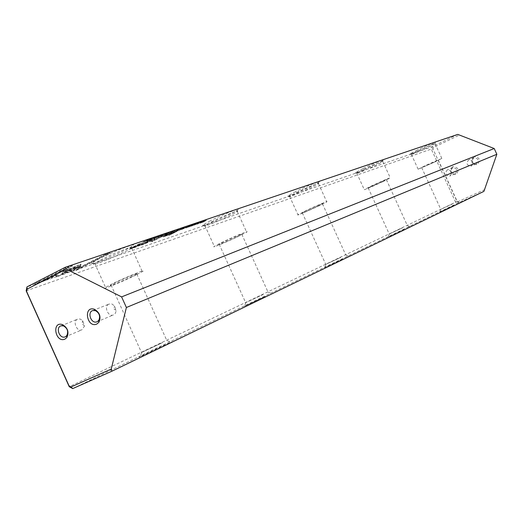 <?xml version="1.0" encoding="UTF-8"?>
<svg xmlns="http://www.w3.org/2000/svg" width="523" height="523" viewBox="0 0 523 523"><rect width="100%" height="100%" fill="white"/><g stroke="black" fill="none" stroke-linecap="round" stroke-linejoin="round"><path stroke-width="0.39" stroke-dasharray="2.62 1.96" d="M166.353 233.421L160.79 235.951L166.353 233.421L166.621 234.023L166.137 234.186L165.863 233.585M79.777 266.305L56.425 276.379L58.001 272.745L63.643 269.861L61.904 273.588L80.032 265.769L80.071 266.952L80.032 265.769M80.326 266.423L62.198 274.235L63.95 270.528L58.301 273.418L56.948 276.504L56.654 275.85L56.713 277.033L80.071 266.952M56.425 276.373L56.719 277.027M61.655 274.124L61.949 274.771L61.655 274.124M34.786 283.865L68.552 266.58L72.187 265.351L43.984 279.772L56.236 274.497L56.013 275.039L34.786 283.865L35.08 284.532L38.813 283.237L38.519 282.577M79.934 264.383L80.83 264.207L79.967 265.697L74.763 267.946L75.456 266.671L63.714 271.725L63.976 271.169L79.934 264.383M158.168 236.37L153.559 238.305L158.07 236.219L158.606 236.128L158.168 236.37L158.443 236.978L158.881 236.736L153.834 238.919L158.443 236.978M175.486 230.957L178.676 229.244L175.486 230.957L175.754 231.545L178.944 229.832L175.754 231.545M151.075 238.599L146.656 240.757L151.075 238.599L151.356 239.214L150.899 239.371L150.617 238.756M185.384 226.969L181.527 228.904L185.384 226.969L185.652 227.551L181.788 229.486L181.527 228.904M158.096 236.873L162.699 234.762L158.096 236.873L158.371 237.481L162.967 235.363L158.371 237.481M178.984 229.767L183.972 227.446L178.984 229.767L179.252 230.355L184.233 228.035L179.252 230.355M193.562 224.374L191.032 225.603L195.007 223.766L193.562 224.374L193.83 224.955L195.609 224.282L191.294 226.178L193.83 224.955M73.442 270.509L74.41 268.711L79.588 266.482L78.862 267.756L106.437 253.74L109.765 252.609L76.829 269.338L73.442 270.509L73.723 271.149L77.116 269.973L76.829 269.338M457.775 134.404L431.985 146.813L26.993 286.885M417.498 149.898L409.986 153.965C409.424 155.011 433.319 144.139 435.352 142.426C434.914 142.014 428.965 144.505 417.498 149.898M362.91 168.576L355.248 172.793C354.346 174.152 380.195 162.516 383.065 160.267C386.059 158.266 372.932 163.666 362.91 168.576M295.534 191.634L287.82 195.962C286.329 197.799 314.493 185.312 318.631 182.311C322.979 179.52 307.047 185.927 295.534 191.634M210.279 220.804L202.689 225.145C200.152 227.74 231.146 214.345 237.233 210.246C243.868 206.173 223.798 214.005 210.279 220.804M98.945 258.898L91.832 263.043C87.406 266.835 122.022 252.485 131.136 246.797C141.798 240.619 115.23 250.537 98.945 258.898M134.784 246.823L129.887 248.497L140.452 243.169L136.993 245.11L143.217 243.202L134.784 246.823L135.058 247.431L142.151 244.542L143.492 243.81L137.268 245.725L140.733 243.783L130.168 249.111L135.058 247.431M192.863 224.432L188.613 226.492L192.863 224.432L193.124 225.014L192.719 225.151L192.451 224.57M143.282 241.901L148.186 239.658L143.282 241.901L143.564 242.515L148.395 240.332L143.564 242.515M154.716 238.795L153.566 240.037L162.581 235.651L152.363 240.789L151.448 241.103L152.847 239.665L141.36 244.555L151.663 239.364L144.42 243.162L154.566 238.802L154.985 239.397L144.694 243.77L151.938 239.972L141.628 245.156L153.121 240.266L151.716 241.698L152.631 241.384L162.849 236.252L153.84 240.632L154.985 239.397M190.084 225.544L185.685 227.407L190.052 225.374L190.529 225.289L190.084 225.544L190.346 226.126L190.797 225.877L185.946 227.989L190.346 226.126M169.7 232.925L174.741 230.578L169.7 232.925L169.968 233.52L175.009 231.173L169.968 233.52M197.217 223.583L201.146 221.615L197.217 223.583L197.472 224.151L201.885 222.118L197.472 224.151M198.335 222.576L194.111 224.629L198.335 222.576L198.596 223.151L198.191 223.288L197.929 222.713M168.877 232.565L164.961 234.533L168.877 232.565L169.145 233.166L165.235 235.128L164.961 234.533M203.807 220.719L200.95 222.21L206.147 219.928L200.008 222.621L203.807 220.719L204.068 221.294L200.263 223.19L200.008 222.621M176.663 230.846L168.713 234.834L176.663 230.846L176.931 231.434L168.981 235.415L168.713 234.834M151.951 238.495L149.336 239.763L153.501 237.847L151.951 238.495L152.226 239.109L154.167 238.377L149.611 240.371L154.828 238.115L152.226 239.109M165.091 234.781L163.876 235.396L165.091 234.781L165.366 235.376L163.091 236.37L168.766 233.533L166.033 235.115L166.961 234.945L174.577 231.552L166.471 235.232L164.144 236.01L163.876 235.396M26.15 290.808L431.259 149.088L455.598 202.205L69.245 386.713M473.701 156.71C470.177 161.587 471.393 164.248 477.368 164.699C480.912 159.816 479.689 157.155 473.701 156.71M452.506 166.628C449.054 171.433 450.264 174.067 456.134 174.538C459.599 169.727 458.39 167.085 452.506 166.628M484.873 189.542L458.135 201.597L456.86 201.061L432.959 148.898L433.384 147.578L459.795 134.882M165.386 344.67C153.219 350.064 133.411 359.425 140.295 356.542C147.323 353.666 177.97 339.388 171.119 342.192L165.386 344.67M265.507 296.358L244.516 306.21L265.507 296.358M342.657 259.127L324.672 267.521L342.657 259.127M403.933 229.558L388.236 236.854L403.933 229.558M453.774 205.5L439.869 211.952L453.774 205.5M72.71 388.596L457.788 203.12L483.912 191.366M456.86 201.061L455.598 202.205L457.788 203.12L458.135 201.597M433.384 147.578L431.985 146.813L431.259 149.088L432.959 148.898M452.284 204.062L440.797 209.37L452.284 204.062M433.292 162.601L421.682 167.621C422.27 166.981 439.666 159.064 438.267 160.071L433.292 162.601M434.705 162.065L418.139 169.236L425.153 165.68L441.83 158.449L434.705 162.065M418.276 150.67C428.317 145.937 433.9 143.577 435.018 143.59L434.881 143.707C432.998 145.283 410.738 155.409 411.281 154.442L418.276 150.67M402.213 228.002L389.236 234.016L402.213 228.002M381.306 182.252L368.172 187.881C369.192 186.959 388.269 178.336 386.373 179.657L381.306 182.252M383.026 181.599C371.565 186.953 365.315 189.627 364.276 189.64L371.389 185.998C382.914 180.618 389.21 177.912 390.276 177.885L383.026 181.599M363.812 169.413C375.318 163.987 381.64 161.346 382.784 161.496L382.555 161.672C379.894 163.745 355.817 174.59 356.679 173.329L363.812 169.413M340.636 257.44L325.751 264.363L340.636 257.44M317.389 206.408C307.982 210.808 302.941 212.939 302.281 212.815C304.013 211.462 325.136 202.022 322.456 203.793L317.389 206.408M319.52 205.604C309.538 210.416 295.449 216.391 297.966 214.737L305.04 211.083C315.108 206.225 329.242 200.237 326.783 201.852L319.52 205.604M296.6 192.549C306.622 187.587 320.828 181.775 318.455 183.58L318.076 183.861C314.238 186.633 287.996 198.269 289.415 196.563L296.6 192.549M263.076 294.527L245.653 302.66L263.076 294.527M236.899 236.841C228.78 240.789 216.359 245.973 219.163 244.228C222.092 242.195 245.738 231.813 241.796 234.284L236.899 236.841M239.619 235.814C228.035 241.449 210.292 248.856 214.312 246.346L221.092 242.816C232.813 237.102 250.563 229.708 246.647 232.147L239.619 235.814M211.573 221.811C223.223 215.96 241.083 208.827 237.279 211.514L236.631 211.965C230.976 215.757 202.094 228.244 204.5 225.838L211.573 221.811M162.378 342.676L141.478 352.489L162.378 342.676M132.424 276.334C122.787 281.093 106.313 287.813 111.053 285.028C116.021 281.904 142.844 270.469 136.81 274.032L132.424 276.334M136.006 274.98C122.284 281.753 98.723 291.37 105.528 287.369L111.484 284.251C125.455 277.334 148.924 267.796 142.321 271.666L136.006 274.98M100.56 260.016C114.432 252.903 138.079 243.796 131.633 247.994L130.489 248.726C122.003 253.995 89.76 267.384 93.931 263.86L100.56 260.016M77.476 319.193C72.436 321.292 76.646 331.817 81.765 329.928L84.536 326.038L82.673 320.632L80.058 318.984L77.476 319.193M108.882 304.105C103.691 306.275 107.921 316.951 113.216 315.036L115.093 313.735L116.106 311.244L114.707 306.092L111.837 303.955L108.882 304.105M449.996 175.924C452.656 172.544 451.859 170.498 447.603 169.785L447.243 169.923C444.583 173.342 445.4 175.382 449.682 176.048L449.996 175.924M452.578 167.772C449.943 171.152 450.748 173.172 454.99 173.826C458.004 170.576 457.324 168.511 452.931 167.635L452.578 167.772M471.419 165.981C474.145 162.568 473.348 160.496 469.026 159.777L468.641 159.92C465.921 163.372 466.738 165.438 471.079 166.118L471.419 165.981M473.792 157.861C471.099 161.274 471.903 163.313 476.205 163.98C479.31 160.705 478.637 158.619 474.178 157.711L473.792 157.861M77.116 269.973L110.052 253.256L106.731 254.387L79.15 268.391L79.875 267.129L74.697 269.358L73.723 271.149M74.697 269.358L74.41 268.711M79.875 267.129L79.588 266.482M79.15 268.391L78.862 267.756M106.731 254.387L106.437 253.74M110.052 253.256L109.765 252.609M193.392 225.106L193.124 224.524M193.425 225.374L193.164 224.792M193.837 225.23L193.575 224.655M140.72 245.012L136.052 246.333L132.6 248.079L140.72 245.012L140.445 244.404L132.326 247.464L135.777 245.725L140.445 244.404M130.168 249.111L129.887 248.497M140.733 243.783L140.452 243.169M141.929 243.372L141.655 242.757M137.268 245.725L136.993 245.11M132.6 248.079L132.326 247.464M136.052 246.333L135.777 245.725M192.719 225.151L189.287 226.936L193.124 225.014M189.287 226.936L189.025 226.354M188.875 227.074L188.613 226.492M180.906 229.617L179.043 230.349L180.906 229.617L180.644 229.028L178.774 229.76L180.644 229.028M178.127 230.735L177.866 230.146M182.004 228.793L181.736 228.205M182.429 228.649L182.161 228.061M180.677 229.525L180.409 228.937M183.782 228.191L183.521 227.603M184.233 228.035L183.972 227.446M181.638 229.231L181.376 228.643M179.043 230.349L178.774 229.76M180.2 229.767L179.938 229.179M146.943 241.031L143.485 242.469L146.943 241.031L146.669 240.417L143.21 241.855L146.669 240.417M142.583 242.849L142.308 242.234M146.564 240.841L146.283 240.22M143.485 242.469L143.21 241.855M146.551 240.926L146.27 240.305M153.84 240.632L153.566 240.037M161.94 236.559L161.666 235.958M162.849 236.252L162.581 235.651M152.631 241.384L152.363 240.789M151.716 241.698L151.448 241.103M153.121 240.266L152.847 239.665M142.576 244.836L142.308 244.228M141.628 245.156L141.36 244.555M151.938 239.972L151.663 239.364M152.866 239.658L152.592 239.05M144.694 243.77L144.42 243.162M154.122 239.691L153.854 239.089M189.888 226.282L189.62 225.701M188.097 227.178L187.835 226.596M188.535 227.028L188.273 226.446M158.796 237.265L162.313 235.625L158.456 237.298L158.188 236.697L161.699 235.062L158.521 236.658M181.788 229.486L185.652 227.551M187.626 226.884L187.365 226.296M187.169 227.113L186.901 226.524M185.606 227.642L185.345 227.054M184.292 228.303L184.031 227.714M185.757 227.806L185.488 227.217M185.299 228.035L185.037 227.446M183.841 228.531L183.573 227.943M182.664 229.12L182.403 228.531M184.194 228.597L183.926 228.015M183.736 228.826L183.475 228.237M150.899 239.371L147.388 241.214L151.356 239.214M147.388 241.214L147.113 240.6M146.93 241.365L146.656 240.757M171.649 232.774L169.746 233.513L171.649 232.774L171.381 232.179L169.478 232.918L171.381 232.179M168.818 233.905L168.55 233.31M172.721 231.951L172.453 231.356M173.152 231.8L172.884 231.205M171.394 232.689L171.119 232.088M174.545 231.329L174.277 230.735M175.009 231.173L174.741 230.578M172.381 232.382L172.113 231.787M169.746 233.513L169.478 232.918M170.916 232.925L170.642 232.33M177.415 230.806L175.512 231.558L177.415 230.806L177.147 230.218L175.244 230.963L177.147 230.218M174.636 231.924L174.368 231.336M178.52 229.976L178.251 229.388M178.944 229.832L178.676 229.244M177.238 230.689L176.97 230.1M175.512 231.558L175.244 230.963M176.761 230.931L176.493 230.336M157.946 237.148L157.671 236.54M156.116 238.07L155.841 237.462M156.593 237.906L156.318 237.298M80.228 265.043L64.27 271.829L64.015 272.385L75.75 267.325L75.05 268.593L80.261 266.351L81.124 264.86L80.228 265.043M81.124 264.86L80.83 264.207M80.261 266.351L79.967 265.697M75.05 268.593L74.763 267.946M75.75 267.325L75.456 266.671M64.015 272.385L63.714 271.725M64.27 271.829L63.976 271.169M38.813 283.237L56.307 275.699L56.536 275.157L44.285 280.439L72.494 266.024L68.859 267.26L35.08 284.532M68.859 267.26L68.552 266.58M72.494 266.024L72.187 265.351M44.285 280.439L43.984 279.772M56.536 275.157L56.236 274.497M56.307 275.699L56.013 275.039M58.301 273.418L58.001 272.745M63.95 270.528L63.643 269.861M62.198 274.235L61.904 273.588M166.137 234.186L161.064 236.553L166.621 234.023M163.941 235.572L163.666 234.971M163.464 235.736L163.189 235.134M165.791 234.409L165.516 233.801M161.561 236.383L161.287 235.781M161.064 236.553L160.79 235.951M197.89 223.949L201.263 222.373L197.89 223.949L197.328 223.413L201.009 221.798L197.629 223.373M198.191 223.288L194.778 225.067L198.596 223.151M194.778 225.067L194.517 224.485M194.373 225.204L194.111 224.629M165.235 235.128L169.145 233.166M171.211 232.46L170.936 231.866M170.74 232.696L170.472 232.101M169.112 233.251L168.844 232.65M167.785 233.918L167.51 233.323M169.308 233.402L169.04 232.8M168.851 233.631L168.576 233.036M167.321 234.154L167.053 233.552M166.131 234.749L165.863 234.154M167.726 234.206L167.458 233.611M167.268 234.435L167 233.84M200.263 223.19L205.343 220.974L202.61 222.393L206.402 220.497L201.211 222.778L204.068 221.294M204.434 221.17L204.179 220.595M201.211 222.778L200.95 222.21M205.918 220.667L205.657 220.091M206.402 220.497L206.147 219.928M202.61 222.393L202.349 221.824M202.251 222.517L201.989 221.948M205.343 220.974L205.081 220.399M200.832 223.001L200.577 222.425M168.981 235.415L176.931 231.434M177.957 231.081L177.689 230.493M170.014 235.062L169.746 234.481M151.742 239.273L151.461 238.658M151.925 239.508L151.65 238.893M152.383 239.351L152.108 238.743M164.412 236.599L174.845 232.147L167.223 235.54L166.301 235.71L169.034 234.127L163.359 236.958L164.412 236.599L164.144 236.01L166.595 234.958L165.366 235.376M166.595 234.958L166.327 234.363M165.379 235.572L165.111 234.971M163.359 236.958L163.091 236.37M169.034 234.127L168.766 233.533M170.099 233.761L169.831 233.166M173.813 232.5L173.544 231.905M174.845 232.147L174.577 231.552M165.445 236.095L165.176 235.5M195.269 224.347L195.007 223.766M193.445 225.08L193.183 224.498M195.733 224.119L195.471 223.537M195.72 224.308L195.458 223.733M193.615 225.197L193.353 224.622M192.137 225.805L191.876 225.223M192.196 225.884L191.934 225.308M193.778 225.263L193.517 224.687M191.817 226.08L191.555 225.505M191.738 225.936L191.477 225.354M192.837 225.439L192.575 224.857M193.804 225.067L193.543 224.485M195.347 224.426L195.086 223.851M138.582 246.143L138.307 245.535M140.981 244.45L140.7 243.842M142.151 244.542L141.877 243.934M139.615 245.117L139.34 244.509M136.17 246.849L135.895 246.241M181.304 229.492L181.043 228.904M181.206 229.349L180.945 228.76M182.239 228.93L181.978 228.342M182.671 228.786L182.409 228.198M180.821 229.551L180.553 228.963M179.664 230.133L179.396 229.545M145.133 241.927L144.851 241.312M147.663 240.469L147.381 239.848M148.467 240.273L148.186 239.658M147.427 240.868L147.153 240.247M147.29 240.672L147.015 240.057M144.145 242.247L143.871 241.626M190.32 225.956L190.052 225.374M189.875 226.178L189.607 225.596M187.482 227.244L187.221 226.655M186.75 227.74L186.489 227.159M186.384 227.93L186.123 227.348M187.051 227.387L186.789 226.799M162.431 235.435L162.156 234.834M161.973 235.67L161.699 235.062M172.06 232.643L171.786 232.049M171.936 232.5L171.668 231.905M172.989 232.081L172.721 231.486M173.433 231.931L173.159 231.336M171.551 232.709L171.283 232.114M170.38 233.297L170.112 232.702M177.859 230.656L177.591 230.068M177.715 230.525L177.447 229.937M177.375 230.721L177.107 230.127M176.127 231.349L175.859 230.754M158.345 236.827L158.07 236.219M157.894 237.056L157.619 236.448M155.39 238.161L155.115 237.553M154.69 238.665L154.416 238.057M154.318 238.861L154.043 238.253M154.919 238.318L154.645 237.71M77.855 265.978L77.561 265.318M62.263 274.091L61.969 273.437M201.407 222.19L201.146 221.615M200.963 222.412L200.701 221.837M153.775 238.455L153.501 237.847M151.794 239.246L151.52 238.632M154.259 238.213L153.978 237.605M154.337 238.383L154.063 237.775M152.082 239.338L151.801 238.73M150.487 239.992L150.212 239.377M150.604 240.057L150.323 239.442M152.324 239.384L152.049 238.769M150.212 240.26L149.938 239.652M150.036 240.135L149.761 239.527M151.199 239.612L150.925 238.998M152.258 239.207L151.977 238.593M153.912 238.521L153.638 237.913M165.248 236.03L164.98 235.435M167.02 235.311L166.752 234.716M167.223 235.54L166.961 234.945M170.681 234.069L170.413 233.474M171.551 233.794L171.289 233.206M166.732 235.827L166.471 235.232M421.682 167.621L440.797 209.37M438.267 160.071L457.39 201.806L460.011 202.767M411.326 154.363L418.139 169.236M435.018 143.59L441.83 158.449M440.824 209.363L439.869 211.952M434.881 143.707L435.352 142.426M411.281 154.442L409.986 153.965M368.172 187.881L389.236 234.016M386.373 179.657L407.417 225.707M356.778 173.205L364.276 189.64M382.784 161.496L390.276 177.885M389.282 233.997L388.236 236.854M407.45 225.694L410.307 226.766M382.555 161.672L383.065 160.267M356.679 173.329L355.248 172.793M302.281 212.815L325.751 264.363M322.456 203.793L345.853 255.152M289.605 196.367L297.966 214.737M318.455 183.58L326.783 201.852M325.816 264.337L324.672 267.521M345.912 255.132L349.076 256.329M318.076 183.861L318.631 182.311M289.415 196.563L287.82 195.962M219.163 244.228L245.653 302.66M241.796 234.284L268.129 292.311M204.872 225.511L214.312 246.346M237.279 211.514L246.647 232.147M245.771 302.614L244.516 306.21M268.227 292.272L271.777 293.638M236.631 211.965L237.233 210.246M204.5 225.838L202.689 225.145M111.053 285.028L141.478 352.489M136.81 274.032L166.909 340.695M94.676 263.291L105.528 287.369M131.633 247.994L142.321 271.666M141.694 352.404L140.295 356.542M167.092 340.623L171.119 342.192M130.489 248.726L131.136 246.797M93.931 263.86L91.832 263.043M84.536 326.038L81.993 323.587L82.673 320.632M64.937 336.962L81.765 329.928M61.093 325.816L77.999 318.991M116.158 310.407L113.406 308.616L114.707 306.092M96.729 321.893L113.216 315.036M92.885 310.531L109.457 303.889M452.931 167.635L447.603 169.785M454.99 173.826L449.682 176.048M474.178 157.711L469.026 159.777M476.205 163.98L471.079 166.118M196.236 224.027L195.968 223.445M191.889 225.943L191.627 225.367M191.294 226.178L191.032 225.603M195.609 224.282L195.347 223.7M143.492 243.81L143.217 243.202M141.236 243.973L141.511 244.587M181.729 229.257L181.461 228.669M180.919 228.878L181.187 229.466M148.395 240.332L148.114 239.717M147.44 239.992L147.715 240.606M190.797 225.877L190.529 225.289M190.143 226.139L189.882 225.55M186.528 227.76L186.26 227.178M185.946 227.989L185.685 227.407M162.967 235.363L162.699 234.762M157.828 237.553L157.554 236.945M162.038 235.023L162.313 235.625M158.188 236.697L158.456 237.298M172.479 232.408L172.211 231.813M171.655 232.029L171.923 232.624M178.363 230.382L178.095 229.793M177.454 230.048L177.722 230.643M158.881 236.736L158.606 236.128M158.194 237.004L157.92 236.396M154.442 238.678L154.167 238.07M153.834 238.919L153.559 238.305M201.885 222.118L201.623 221.549M196.994 224.223L196.733 223.648M201.009 221.798L201.263 222.373M197.328 223.413L197.589 223.981M154.828 238.115L154.553 237.501M150.245 240.122L149.97 239.508M149.611 240.371L149.336 239.763M154.167 238.377L153.893 237.769M166.301 235.71L166.033 235.115"/><path stroke-width="0.78" d="M126.389 307.491L496.85 154.272L483.912 191.366L111.909 371.219L72.71 388.596L69.245 386.713L26.15 290.808L26.993 286.885L65.133 267.345L457.775 134.404L494.209 148.519L121.598 296.881L66.225 269.097L27.072 289.101L26.581 291.389L69.023 385.843L71.043 386.942L111.236 369.068L126.389 307.491L121.598 296.881M496.85 154.272L494.209 148.519M96.847 324.031C86.759 328.509 83.046 305.321 94.506 309.302C99.769 312.512 101.233 316.84 98.886 322.286L96.847 324.031M64.97 339.094C55.438 343.395 51.404 321.109 62.361 324.554C67.742 327.712 69.232 332.04 66.839 337.538L64.97 339.094M111.236 369.068L111.909 371.219M65.133 267.345L66.225 269.097M27.072 289.101L26.993 286.885M26.581 291.389L26.15 290.808M69.023 385.843L69.245 386.713M71.043 386.942L72.71 388.596M65.401 336.779L66.8 335.616C68.591 331.497 67.474 328.254 63.446 325.894L61.093 325.816C55.366 327.215 59.419 338.956 64.937 336.962L65.401 336.779M97.239 321.697L98.769 320.39C100.521 316.31 99.429 313.074 95.487 310.669L92.885 310.531C86.942 311.943 90.995 323.927 96.729 321.893L97.239 321.697M63.446 325.894L62.361 324.554M66.8 335.616L66.839 337.538M95.487 310.669L94.506 309.302M98.769 320.39L98.886 322.286"/></g></svg>
